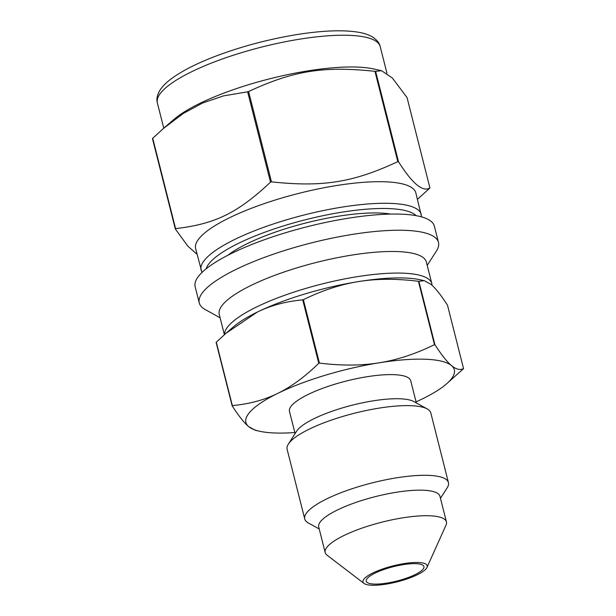 <?xml version="1.0" encoding="UTF-8"?>
<svg xmlns="http://www.w3.org/2000/svg" width="616" height="616" viewBox="0 0 616 616"><rect width="100%" height="100%" fill="white"/><g stroke="black" fill="none" stroke-linecap="round" stroke-linejoin="round"><path stroke-width="0.92" d="M416.062 401.863A107.492 26.742 165.8 0 0 422.399 398.883A107.492 26.742 165.8 0 0 446.346 384.038L463.363 368.822A123.924 30.831 165.8 0 0 463.548 368.614C459.952 370.339 455.932 369.323 451.49 365.565C447.085 361.931 441.564 354.978 434.927 344.706L418.88 281.289L424.301 280.688L430.938 284.338C435.343 287.965 440.863 294.925 447.501 305.197L463.548 368.614M424.301 280.688L419.95 279.733A107.492 26.742 165.8 0 0 358.643 281.566C376.415 278.655 396.342 278.563 418.426 281.273L434.473 344.683C415.423 353.977 396.997 360.014 379.194 362.793C361.43 365.704 341.503 365.804 319.411 363.086L303.365 299.676C322.414 290.382 340.84 284.346 358.643 281.566A107.492 26.742 165.8 0 0 257.257 312.112C270.601 305.513 285.755 301.424 302.726 299.869L318.772 363.278C304.843 376.846 291.191 386.871 277.808 393.347C264.464 399.946 249.303 404.027 232.34 405.59L216.293 342.18L226.034 333.248L257.257 312.112A107.492 26.742 165.8 0 0 233.31 326.965L226.034 333.248M216.293 342.18A123.924 30.831 165.8 0 0 216.108 342.388L232.155 405.805C238.785 416.077 244.306 423.03 248.718 426.665L255.355 430.307L259.706 431.262A107.492 26.742 165.8 0 0 294.818 432.54M446.346 384.038A107.492 26.742 165.8 0 0 451.49 365.565A107.492 26.742 165.8 0 0 379.194 362.793A107.492 26.742 165.8 0 0 277.808 393.347A107.492 26.742 165.8 0 0 248.718 426.665A107.492 26.742 165.8 0 0 259.706 431.262M319.411 363.086A123.924 30.831 165.8 0 0 318.772 363.278M434.927 344.706A123.924 30.831 165.8 0 0 434.473 344.683M303.365 299.676A123.924 30.831 165.8 0 0 302.726 299.869M418.88 281.289A123.924 30.831 165.8 0 0 418.426 281.273M375.629 71.348L381.574 70.701L392.407 78.047L407.06 97.605L429.914 187.934C422.768 192.338 412.297 183.583 398.49 161.685L375.629 71.348A136.313 33.919 165.8 0 0 374.944 71.325L397.805 161.654C352.914 182.521 323.007 187.303 271.464 181.866L248.602 91.53C293.493 70.663 323.4 65.881 374.944 71.325M152.73 138.277L163.348 128.544L183.168 113.544L202.656 102.995L223.493 95.888L247.64 91.815L270.501 182.151C237.607 213.036 215.138 224.031 175.583 228.613L152.73 138.277A136.313 33.919 165.8 0 0 152.591 138.438A136.313 33.919 165.8 0 0 152.452 138.592L175.314 228.929L187.672 245.953L197.082 254.346M417.463 199.33L429.645 188.25A136.313 33.919 165.8 0 0 429.914 187.934M421.629 216.917L415.838 192.9A113.575 28.259 165.8 0 0 317.817 188.989A113.575 28.259 165.8 0 0 199.784 237.707A113.575 28.259 165.8 0 0 195.634 248.618L201.956 272.495M398.49 161.685A136.313 33.919 165.8 0 0 397.805 161.654M271.464 181.866A136.313 33.919 165.8 0 0 270.501 182.151M248.602 91.53A136.313 33.919 165.8 0 0 247.64 91.815M427.204 265.388L436.398 251.066A123.377 30.692 165.8 0 0 438.477 242.404L434.38 226.218A123.377 30.692 165.8 0 0 327.897 221.968A123.377 30.692 165.8 0 0 199.676 274.898A123.377 30.692 165.8 0 0 195.164 286.748L199.261 302.933A123.377 30.692 165.8 0 0 205.213 309.563L220.105 317.794M381.574 70.701L373.481 68.923A114.922 28.59 165.8 0 0 269.808 78.786A114.922 28.59 165.8 0 0 173.92 119.419L163.348 128.544M390.767 214.083A96.535 24.016 165.8 0 0 306.267 222.869A96.535 24.016 165.8 0 0 227.758 255.332M438.477 242.404A123.377 30.692 165.8 0 0 331.993 238.161A123.377 30.692 165.8 0 0 203.773 291.083A123.377 30.692 165.8 0 0 199.261 302.933M432.016 285.277A106.814 26.573 165.8 0 0 431.816 283.606L426.357 262.023A106.814 26.573 165.8 0 0 334.165 258.343A106.814 26.573 165.8 0 0 223.161 304.158A106.814 26.573 165.8 0 0 219.257 314.43L224.378 334.688M431.816 283.606A106.814 26.573 165.8 0 0 339.632 279.926A106.814 26.573 165.8 0 0 228.621 325.741A106.814 26.573 165.8 0 0 224.517 334.565M416.331 402.926L410.726 380.773A62.532 15.562 165.8 0 0 356.756 378.624A62.532 15.562 165.8 0 0 291.768 405.443A62.532 15.562 165.8 0 0 289.481 411.457L295.087 433.61M440.463 498.29L447.185 487.81A74.112 18.442 165.8 0 0 448.44 482.613L430.807 412.928A74.112 18.442 165.8 0 0 427.235 408.947L413.813 401.54A62.532 15.562 165.8 0 0 354.985 404.512A62.532 15.562 165.8 0 0 297.875 429.568A62.532 15.562 165.8 0 0 296.642 431.185L288.365 444.082A74.112 18.442 165.8 0 0 287.118 449.287L304.743 518.972A74.112 18.442 165.8 0 0 308.316 522.953L319.219 528.975M427.235 408.947A74.112 18.442 165.8 0 0 357.511 412.474A74.112 18.442 165.8 0 0 289.82 442.165A74.112 18.442 165.8 0 0 288.365 444.082M448.44 482.613A74.112 18.442 165.8 0 0 384.476 480.057A74.112 18.442 165.8 0 0 307.453 511.85A74.112 18.442 165.8 0 0 304.743 518.972M426.98 567.444L446.023 525.094A62.532 15.562 165.8 0 0 446.431 521.883L439.963 496.319A62.532 15.562 165.8 0 0 385.993 494.171A62.532 15.562 165.8 0 0 321.005 520.99A62.532 15.562 165.8 0 0 318.718 527.003L325.186 552.567A62.532 15.562 165.8 0 0 327.073 555.193L363.971 583.39A33.125 8.239 165.8 0 0 397.104 581.858A33.125 8.239 165.8 0 0 426.98 567.444A33.125 8.239 165.8 0 0 401.701 564.002A33.125 8.239 165.8 0 0 364.179 578.809A33.125 8.239 165.8 0 0 363.971 583.39M446.431 521.883A62.532 15.562 165.8 0 0 392.461 519.735A62.532 15.562 165.8 0 0 327.473 546.554A62.532 15.562 165.8 0 0 325.186 552.567M367.336 578.308A29.745 7.4 165.8 0 0 366.243 581.165A29.745 7.4 165.8 0 0 396.897 581.042A29.745 7.4 165.8 0 0 423.916 566.574A29.745 7.4 165.8 0 0 398.244 565.55A29.745 7.4 165.8 0 0 367.336 578.308M161.577 91.915A114.922 28.59 165.8 0 0 157.38 102.957C156.287 99.599 157.072 95.472 159.729 90.598C162.062 86.848 165.519 83.214 170.101 79.695C180.28 71.879 194.802 64.295 213.667 56.942C240.078 46.808 267.86 39.347 296.997 34.558C322.26 30.554 342.573 29.753 357.942 32.163C363.648 33.079 368.422 34.627 372.257 36.814C376.915 39.848 379.564 43.097 380.203 46.57A114.922 28.59 165.8 0 0 299.892 39.139A114.922 28.59 165.8 0 0 161.577 91.915M421.298 214.484A113.575 28.259 165.8 0 0 341.934 207.138A113.575 28.259 165.8 0 0 205.244 259.29A113.575 28.259 165.8 0 0 201.093 270.201M416.162 215.669A109.517 27.25 165.8 0 0 341.795 212.204A109.517 27.25 165.8 0 0 206.168 268.799M157.38 102.957L163.764 128.19M380.203 46.57L386.948 73.235"/></g></svg>
